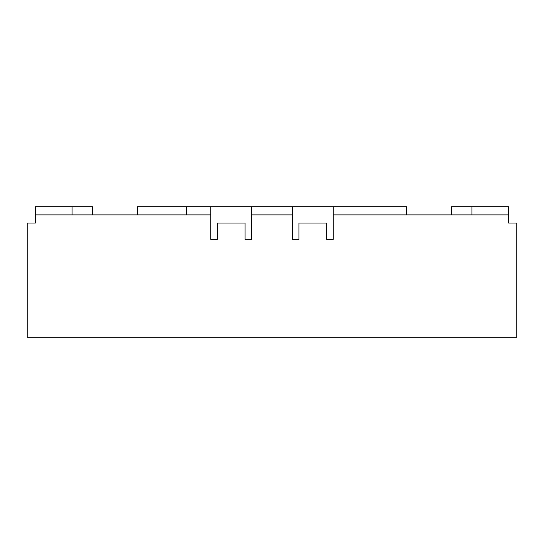 <?xml version="1.0" encoding="UTF-8"?>
<svg xmlns="http://www.w3.org/2000/svg" width="544" height="544" viewBox="0 0 544 544"><rect width="100%" height="100%" fill="white"/><g stroke="black" fill="none" stroke-linecap="round" stroke-linejoin="round"><path stroke-width="0.82" d="M292.4 214.88L251.6 214.88L251.6 239.36L245.072 239.36L245.072 223.04L217.328 223.04L217.328 239.36L217.328 223.04L245.072 223.04L245.072 239.36L251.6 239.36L251.6 206.72L292.4 206.72L292.4 239.36L298.928 239.36L292.4 239.36L292.4 214.88M137.36 214.88L137.36 206.72L210.8 206.72L210.8 239.36L210.8 214.88L35.36 214.88L35.36 223.04L27.2 223.04L27.2 337.28L516.8 337.28L516.8 223.04L508.64 223.04L508.64 214.88L333.2 214.88L333.2 239.36L326.672 239.36L333.2 239.36L333.2 206.72L406.64 206.72L406.64 214.88M210.8 239.36L217.328 239.36L210.8 239.36M298.928 223.04L298.928 239.36L298.928 223.04L326.672 223.04L326.672 239.36L326.672 223.04L298.928 223.04M333.2 206.72L292.4 206.72M210.8 206.72L251.6 206.72M186.32 214.88L186.32 206.72M92.48 214.88L92.48 206.72L35.36 206.72L35.36 214.88M451.52 214.88L451.52 206.72L508.64 206.72L508.64 214.88M72.08 206.72L72.08 214.88M471.92 206.72L471.92 214.88"/></g></svg>
